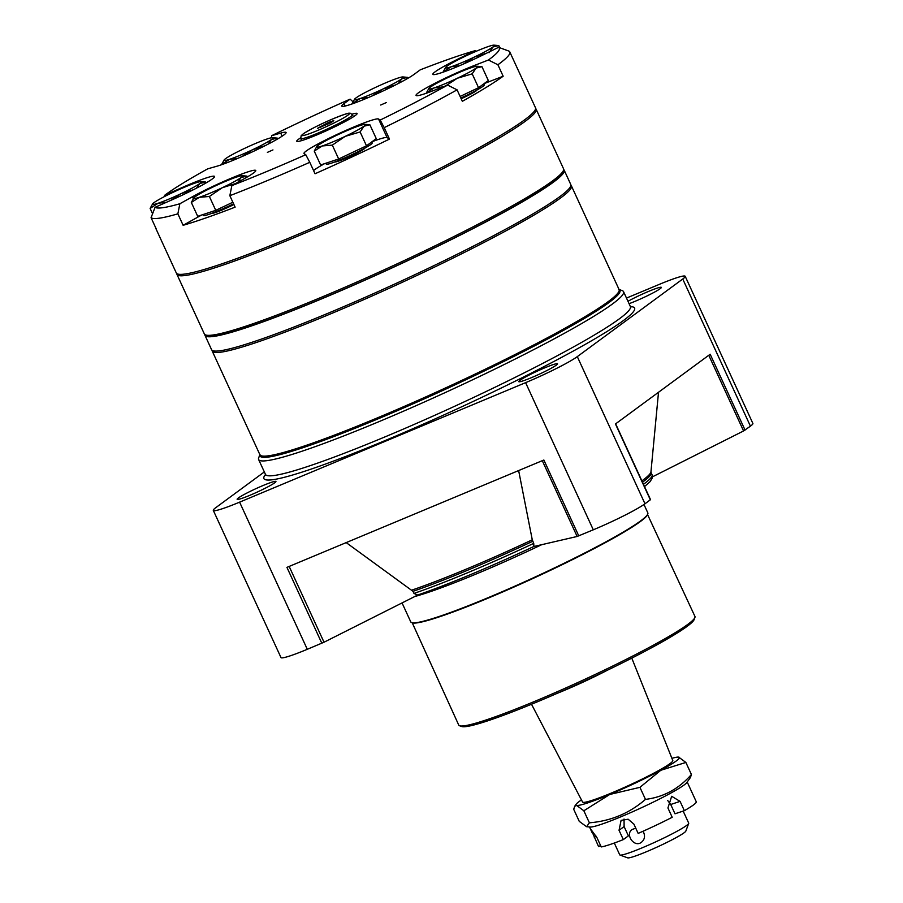 <?xml version="1.0" encoding="UTF-8"?>
<svg xmlns="http://www.w3.org/2000/svg" width="903" height="903" viewBox="0 0 903 903"><rect width="100%" height="100%" fill="white"/><g stroke="black" fill="none" stroke-linecap="round" stroke-linejoin="round"><path stroke-width="1.35" d="M533.729 543.369L533.887 546.484C488.207 567.795 449.457 583.981 417.637 595.054L413.958 593.406A150.237 12.834 -24.7 0 0 533.729 543.369L532.273 539.802L518.638 470.553M533.842 546.507L577.141 536.472L593.294 529.813A44.281 3.781 -24.7 0 0 644.99 503.784L650.521 499.641L615.643 423.823M346.188 542.601L412.998 591.318A150.237 12.834 -24.7 0 0 532.77 541.269M652.497 476.818L743.575 430.957L750.427 426.171A44.281 3.781 -24.7 0 0 752.876 423.439L685.196 276.295A44.281 3.781 -24.7 0 0 658.897 284.547L626.49 298.08M264.331 471.93L215.761 507.678A44.281 3.781 -24.7 0 0 213.3 510.398L280.98 657.553A44.281 3.781 -24.7 0 0 307.291 649.302L324.019 642.225L417.829 594.987M213.3 510.398A44.281 3.781 -24.7 0 0 239.6 502.147L525.602 382.658A44.281 3.781 -24.7 0 0 577.299 356.629L682.747 279.016A44.281 3.781 -24.7 0 0 685.196 276.295M544.859 367.792A21.345 1.829 -24.7 0 0 518.751 381.653A21.345 1.829 -24.7 0 0 538.899 374.384A21.345 1.829 -24.7 0 0 557.535 363.807A21.345 1.829 -24.7 0 0 544.859 367.792M263.258 485.442A21.345 1.829 -24.7 0 0 237.15 499.303A21.345 1.829 -24.7 0 0 257.299 492.045A21.345 1.829 -24.7 0 0 275.934 481.468A21.345 1.829 -24.7 0 0 263.258 485.442M629.075 303.679A21.345 1.829 -24.7 0 0 650.262 294.333A21.345 1.829 -24.7 0 0 661.357 287.391A21.345 1.829 -24.7 0 0 648.67 291.364A21.345 1.829 -24.7 0 0 627.969 301.297M650.341 499.833L615.451 423.97L710.176 354.247L745.065 430.11M321.818 643.229L286.928 567.366L543.866 460.022L578.755 535.885M413.958 593.406L412.998 591.318M402.049 602.933L410.786 621.93A130.461 11.141 -24.7 0 0 411.621 622.596A130.461 11.141 -24.7 0 0 533.966 577.536A130.461 11.141 -24.7 0 0 647.801 513.965A130.461 11.141 -24.7 0 0 647.835 512.893L643.974 504.495M412.242 622.822A129.987 11.107 -24.7 0 0 534.147 577.931A129.987 11.107 -24.7 0 0 647.575 514.586L694.949 616.444A129.987 11.107 -24.7 0 1 694.904 617.505A129.987 11.107 -24.7 0 1 581.487 680.851A129.987 11.107 -24.7 0 1 459.582 725.752A129.987 11.107 -24.7 0 1 458.747 725.086L412.242 622.822M459.582 725.752L461.67 726.509A128.407 10.971 -24.7 0 0 582.085 682.16A128.407 10.971 -24.7 0 0 694.136 619.593L694.904 617.505M212.115 350.319A197.678 16.886 -24.7 0 0 212.25 351.12A197.678 16.886 -24.7 0 0 398.889 283.858A197.678 16.886 -24.7 0 0 571.43 185.916A197.678 16.886 -24.7 0 0 570.899 185.296M259.872 454.672L258.676 457.877A200.838 17.157 -24.7 0 0 258.619 459.525A200.838 17.157 -24.7 0 0 448.249 391.18A200.838 17.157 -24.7 0 0 623.544 291.669A200.838 17.157 -24.7 0 0 622.257 290.642L619.052 289.468M635.757 828.175L632.134 829.496C624.729 834.316 634.29 848.143 641.514 842.228C644.437 839.756 645.205 836.63 643.816 832.859L642.88 831.324M614.311 843.03L619.74 854.848A37.949 3.24 -24.7 0 0 619.989 855.039A37.949 3.24 -24.7 0 0 650.295 844.316A37.949 3.24 -24.7 0 0 686.596 825.466A37.949 3.24 -24.7 0 0 688.696 823.446A37.949 3.24 -24.7 0 0 688.707 823.13L683.165 811.086M680.083 801.379L684.361 810.691L674.992 813.795L670.715 804.494L680.083 801.379L671.674 796.288L667.927 807.971L672.204 817.271A53.762 4.594 -24.7 0 1 638.161 833.401L633.883 824.1L628.138 819.213L621.095 820.353L619.04 830.297L623.318 839.598L628.386 835.873L624.108 826.561L624.041 819.044M667.656 800.453L670.715 804.494M586.589 826.708L590.19 827.013A53.762 4.594 -24.7 0 0 634.188 811.052A53.762 4.594 -24.7 0 0 684.079 785.012A53.762 4.594 -24.7 0 0 686.799 782.574L690.434 777.517L691.416 774.492L685.874 762.448L660.782 770.293L639.934 787.337L609.773 794.459L583.846 810.77L576.667 805.442L574.692 806.277L573.71 809.302L579.252 821.358L586.589 826.708L589.388 822.814L583.846 810.77M684.361 810.691A53.762 4.594 -24.7 0 0 693.301 805.058A53.762 4.594 -24.7 0 0 696.315 801.887L687.206 782.021M600.597 845.569L598.542 846.54L591.251 829.868L596.951 837.623L601.229 846.935A53.762 4.594 -24.7 0 0 623.318 839.598M581.464 799.934A56.934 4.865 -24.7 0 0 576.227 804.144A56.934 4.865 -24.7 0 0 576.667 805.442A56.934 4.865 -24.7 0 0 609.773 794.459A56.934 4.865 -24.7 0 0 660.782 770.293A56.934 4.865 -24.7 0 0 678.684 757.109L685.874 762.448M639.934 787.337L645.464 799.392C663.524 797.157 678.842 788.861 691.416 774.492M645.464 799.392C629.504 813.264 610.812 821.075 589.388 822.814M556.756 693.527A55.354 4.729 -24.7 0 0 607.2 670.319M531.506 704.25L582.57 802.045A49.654 4.244 -24.7 0 0 620.711 789.053A49.654 4.244 -24.7 0 0 670.037 763.577A49.654 4.244 -24.7 0 0 672.791 760.54L631.784 658.129M619.989 855.039L627.664 857.85A32.136 2.743 -24.7 0 0 653.32 848.775A32.136 2.743 -24.7 0 0 684.056 832.803A32.136 2.743 -24.7 0 0 685.828 831.099L688.696 823.446M678.684 757.109A56.934 4.865 -24.7 0 0 678.525 757.098A56.934 4.865 -24.7 0 0 671.911 758.328M204.868 334.573A197.678 16.886 -24.7 0 0 205.004 335.374L211.584 349.698A197.678 16.886 -24.7 0 0 363.085 298.238A197.678 16.886 -24.7 0 0 559.815 196.64A197.678 16.886 -24.7 0 0 570.764 184.494L564.183 170.17A197.678 16.886 -24.7 0 0 563.664 169.55M205.004 335.374A197.678 16.886 -24.7 0 0 356.493 283.926A197.678 16.886 -24.7 0 0 553.223 182.316A197.678 16.886 -24.7 0 0 564.183 170.17M176.819 273.598A197.678 16.886 -24.7 0 0 176.954 274.399A197.678 16.886 -24.7 0 0 328.455 222.939A197.678 16.886 -24.7 0 0 525.185 121.341A197.678 16.886 -24.7 0 0 536.134 109.195A197.678 16.886 -24.7 0 0 535.614 108.563M176.954 274.399L204.349 333.952A197.678 16.886 -24.7 0 0 205.613 334.957A197.678 16.886 -24.7 0 0 363.48 279.117A197.678 16.886 -24.7 0 0 552.568 180.893A197.678 16.886 -24.7 0 0 563.472 170.362A197.678 16.886 -24.7 0 0 563.528 168.748L536.134 109.195M205.613 334.957L207.701 335.724A196.098 16.751 -24.7 0 0 364.304 280.325A196.098 16.751 -24.7 0 0 551.88 182.88A196.098 16.751 -24.7 0 0 562.693 172.439L563.472 170.362M386.281 102.581L380.705 105.03L386.281 102.581M272.954 149.921L267.39 152.37L272.954 149.921M458.747 59.44L458.464 58.842L475.046 50.715A189.765 16.209 -24.7 0 0 420.256 69.836L414.217 74.283A41.12 3.51 155.3 0 1 373.3 95.413A41.12 3.51 155.3 0 1 341.786 106.125A41.12 3.51 155.3 0 1 344.066 103.597L350.104 99.149A189.765 16.209 -24.7 0 0 271.668 135.687L271.532 137.764M475.046 50.715L476.4 51.2M497.903 64.768A197.678 16.886 -24.7 0 0 498.84 64.079A197.678 16.886 -24.7 0 0 509.8 51.934A197.678 16.886 -24.7 0 0 508.84 51.053L498.569 47.317A189.765 16.209 -24.7 0 1 488.444 60.004L497.903 64.768L503.163 76.224L484.098 83.629M350.104 99.149L352.949 101.723M300.53 137.899A33.208 2.833 -24.7 0 0 296.748 141.263A33.208 2.833 -24.7 0 0 322.202 132.617A33.208 2.833 -24.7 0 0 355.251 115.539A33.208 2.833 -24.7 0 0 357.091 113.507A33.208 2.833 -24.7 0 0 352.08 114.184M201.572 215.049A41.12 3.51 -24.7 0 0 200.974 215.377L183.128 225.298A197.678 16.886 -24.7 0 0 235.119 207.148L229.847 195.691A197.678 16.886 -24.7 0 0 309.774 162.303L315.045 173.748A197.678 16.886 -24.7 0 0 389.475 139.085L387.105 137.617L378.538 119.004A41.12 3.51 -24.7 0 0 338.806 133.633A41.12 3.51 -24.7 0 0 303.972 153.521A41.12 3.51 -24.7 0 0 304.119 153.668L305.778 154.706A189.765 16.209 -24.7 0 1 231.845 185.6L244.397 178.625A41.12 3.51 -24.7 0 0 255.763 170.509A41.12 3.51 -24.7 0 0 232.319 177.767A41.12 3.51 -24.7 0 0 192.418 196.764L179.855 203.751A189.765 16.209 -24.7 0 1 155.068 207.318L172.394 199.653A41.12 3.51 -24.7 0 0 214.553 176.457A41.12 3.51 -24.7 0 0 182 187.61L164.673 195.285A189.765 16.209 -24.7 0 1 207.701 168.838L216.754 166.265A41.12 3.51 -24.7 0 0 259.488 148.476A41.12 3.51 -24.7 0 0 286.082 132.504A41.12 3.51 -24.7 0 0 280.709 133.102L271.668 135.687M378.538 119.004L380.208 120.043A189.765 16.209 -24.7 0 0 447.617 85.085L432.988 90.774A41.12 3.51 -24.7 0 1 416.046 95.413A41.12 3.51 -24.7 0 1 434.941 83.29A41.12 3.51 -24.7 0 1 473.815 65.693L488.444 60.004M458.464 58.842A41.12 3.51 -24.7 0 0 432.876 74.328A41.12 3.51 -24.7 0 0 481.988 55.444L498.569 47.317M155.745 227.883A197.678 16.886 -24.7 0 0 155.892 228.594L176.299 272.966A197.678 16.886 -24.7 0 0 327.789 221.517A197.678 16.886 -24.7 0 0 524.519 119.907A197.678 16.886 -24.7 0 0 535.479 107.762L509.8 51.934M389.475 139.085L384.204 127.628A197.678 16.886 -24.7 0 0 457.076 89.848L462.347 101.305A197.678 16.886 -24.7 0 0 503.163 76.224M183.128 225.298L177.868 213.842L179.855 203.751M155.892 228.594A197.678 16.886 -24.7 0 0 156.332 229.159L151.072 217.702A197.678 16.886 -24.7 0 0 177.868 213.842M164.109 196.764L164.673 195.285M155.068 207.318L151.072 217.702M231.845 185.6L229.847 195.691M309.774 162.303L305.778 154.706M387.105 137.617A41.12 3.51 -24.7 0 0 372.002 141.748M324.493 163.691A41.12 3.51 -24.7 0 0 313.578 170.577M380.208 120.043L384.204 127.628M457.076 89.848L447.617 85.085M212.07 213.232A16.446 1.4 -24.7 0 0 233.9 204.507M334.99 161.874A16.446 1.4 -24.7 0 0 347.903 157.382A16.446 1.4 -24.7 0 0 363.92 149.085A16.446 1.4 -24.7 0 0 364.846 148.137M461.162 98.743A16.446 1.4 -24.7 0 0 475.983 90.977A16.446 1.4 -24.7 0 0 476.908 90.04M328.478 122.402L317.416 128.395L330.916 122.752L333.783 120.641L328.478 122.402L329.042 123.643M320.757 127.289L320.294 126.273M354.586 99.161L352.057 103.721L360.083 98.551A26.887 2.291 155.3 0 1 354.586 99.161A26.887 2.291 155.3 0 1 355.94 97.953A26.887 2.291 155.3 0 1 374.734 87.772A26.887 2.291 155.3 0 1 397.67 78.189A26.887 2.291 155.3 0 1 402.885 76.947A26.887 2.291 155.3 0 1 401.812 78.787L398.381 83.482M372.329 95.842L383.019 88.968L395.412 84.995M368.266 97.592L360.083 98.551A26.887 2.291 155.3 0 0 383.019 88.968A26.887 2.291 155.3 0 0 401.812 78.787L407.693 77.365L408.077 78.189M407.693 77.365L402.885 76.947M224.17 159.91L221.653 164.459L229.678 159.289A26.887 2.291 155.3 0 1 224.17 159.91A26.887 2.291 155.3 0 1 225.536 158.691A26.887 2.291 155.3 0 1 244.318 148.51A26.887 2.291 155.3 0 1 267.254 138.927A26.887 2.291 155.3 0 1 272.48 137.696A26.887 2.291 155.3 0 1 271.397 139.525L267.965 144.22M241.925 156.58L252.614 149.706L264.997 145.744M237.861 158.341L229.678 159.289A26.887 2.291 155.3 0 0 252.614 149.706A26.887 2.291 155.3 0 0 271.397 139.525L277.277 138.114L277.661 138.938M277.277 138.114L272.48 137.696M152.641 203.864L150.124 208.412L158.149 203.243A26.887 2.291 155.3 0 1 152.641 203.864A26.887 2.291 155.3 0 1 153.995 202.644A26.887 2.291 155.3 0 1 172.789 192.463A26.887 2.291 155.3 0 1 195.725 182.88A26.887 2.291 155.3 0 1 200.94 181.638A26.887 2.291 155.3 0 1 199.868 183.478L196.436 188.174M170.374 200.545L181.074 193.66L193.468 189.698M166.434 202.295L158.149 203.243A26.887 2.291 155.3 0 0 181.074 193.66A26.887 2.291 155.3 0 0 199.868 183.478L205.749 182.056L206.132 182.891M205.749 182.056L200.94 181.638M150.124 208.412L152.584 213.774M193.852 197.915L191.323 202.464L199.36 197.305A26.887 2.291 155.3 0 1 193.852 197.915A26.887 2.291 155.3 0 1 195.206 196.707A26.887 2.291 155.3 0 1 214 186.526A26.887 2.291 155.3 0 1 236.936 176.943A26.887 2.291 155.3 0 1 242.151 175.701A26.887 2.291 155.3 0 1 241.078 177.541L237.196 183.309M247.343 176.943L246.959 176.119L241.078 177.541A26.887 2.291 155.3 0 1 222.285 187.722A26.887 2.291 155.3 0 1 199.36 197.305L209.383 196.482L222.285 187.722L235.412 183.614M209.383 196.482L215.761 210.343L232.861 202.238M246.959 176.119L242.151 175.701M202.927 214.598L203.322 215.445A25.307 2.156 -24.7 0 0 233.584 203.807M191.323 202.464L197.701 216.325L215.761 210.343M316.772 146.568L314.244 151.117L322.281 145.947A26.887 2.291 155.3 0 1 316.772 146.568A26.887 2.291 155.3 0 1 318.127 145.349A26.887 2.291 155.3 0 1 336.921 135.168A26.887 2.291 155.3 0 1 359.857 125.585A26.887 2.291 155.3 0 1 365.072 124.343A26.887 2.291 155.3 0 1 363.999 126.183L360.116 131.951L366.494 145.812L376.258 138.622L369.88 124.761L363.999 126.183A26.887 2.291 155.3 0 1 345.206 136.364L360.116 131.951M332.304 145.123L345.206 136.364A26.887 2.291 155.3 0 1 322.281 145.947L332.304 145.123L338.681 158.984L366.494 145.812M369.88 124.761L365.072 124.343M325.848 163.24L326.243 164.086A25.307 2.156 -24.7 0 0 345.635 157.506A25.307 2.156 -24.7 0 0 370.817 144.491A25.307 2.156 -24.7 0 0 372.217 142.945L371.754 141.929M314.244 151.117L320.621 164.967L338.681 158.984M428.835 88.46L426.318 93.009L434.343 87.839A26.887 2.291 155.3 0 1 428.835 88.46A26.887 2.291 155.3 0 1 430.2 87.241A26.887 2.291 155.3 0 1 448.994 77.06A26.887 2.291 155.3 0 1 471.919 67.477A26.887 2.291 155.3 0 1 477.145 66.246A26.887 2.291 155.3 0 1 476.073 68.086L472.19 73.843L478.556 87.704L488.32 80.525L481.954 66.664L476.073 68.086A26.887 2.291 155.3 0 1 457.279 78.268L472.19 73.843M445.789 85.808L457.279 78.268A26.887 2.291 155.3 0 1 434.343 87.839L442.933 86.914M460.112 96.452L478.556 87.704M481.954 66.664L477.145 66.246M460.823 98.009A25.307 2.156 -24.7 0 0 482.879 86.395A25.307 2.156 -24.7 0 0 484.29 84.837L483.827 83.832M445.664 67.364L443.147 71.913L451.173 66.754A26.887 2.291 155.3 0 1 445.664 67.364A26.887 2.291 155.3 0 1 447.03 66.156A26.887 2.291 155.3 0 1 465.824 55.975A26.887 2.291 155.3 0 1 488.749 46.392A26.887 2.291 155.3 0 1 493.975 45.15A26.887 2.291 155.3 0 1 492.903 46.99L489.02 52.758M463.42 64.045L474.109 57.171L486.615 53.175M459.356 65.795L451.173 66.754A26.887 2.291 155.3 0 0 474.109 57.171A26.887 2.291 155.3 0 0 492.903 46.99L498.783 45.568L499.788 47.757M498.783 45.568L493.975 45.15M542.285 460.677L577.141 536.472M411.971 590.065A150.654 12.868 -24.7 0 0 532.273 539.802M708.765 355.274L743.575 430.957M418.01 594.896A147.065 12.563 -24.7 0 0 533.786 546.518M239.6 502.147L307.291 649.302M682.747 279.016L750.427 426.171M577.299 356.629L644.99 503.784M525.602 382.658L593.294 529.813M289.163 566.429L324.019 642.225M265.516 474.493A203.999 17.417 -24.7 0 0 456.512 409.183A203.999 17.417 -24.7 0 0 630.441 306.648M414.748 596.533A130.461 11.141 -24.7 0 0 541.698 544.69M212.25 351.12L259.906 454.74A197.678 16.886 -24.7 0 0 446.545 387.477A197.678 16.886 -24.7 0 0 619.086 289.536L618.702 289.344M260.008 454.322L259.906 454.74A198.141 16.92 -24.7 0 0 447.03 388.527A198.141 16.92 -24.7 0 0 619.063 289.502L571.43 185.916M258.619 459.525L265.471 474.402A200.838 17.157 -24.7 0 0 455.101 406.068A200.838 17.157 -24.7 0 0 630.396 306.557L630.926 307.189M643.467 484.313A150.237 12.834 -24.7 0 0 652.101 474.865L652.327 477.969L650.07 481.671L644.516 486.593M642.507 482.225A150.237 12.834 -24.7 0 0 651.142 472.766L652.101 474.865M641.886 480.87A150.654 12.868 -24.7 0 0 650.961 471.817L658.513 392.274M596.285 836.28L594.264 837.239M624.108 826.561L619.04 830.297M282.131 136.195L280.709 133.102M182.259 188.174L182 187.61M193.298 198.683L192.418 196.764M474.301 66.754L473.815 65.693M345.183 106.035L344.066 103.597M352.452 114.771L350.364 113.247C348.411 113.868 353.062 110.55 330.272 119.975C320.836 124.027 312.19 128.395 304.334 133.08L301.184 135.619L300.733 138.554A28.467 2.427 -24.7 0 0 322.54 131.149A28.467 2.427 -24.7 0 0 350.872 116.521A28.467 2.427 -24.7 0 0 352.452 114.771L353.389 116.814M347.858 115.223A26.097 2.224 -24.7 0 0 321.581 123.937A26.097 2.224 -24.7 0 0 307.37 134.4A26.097 2.224 -24.7 0 0 347.858 115.223M233.742 204.168A15.814 1.354 155.3 0 1 213.695 212.611M363.322 148.972A15.814 1.354 155.3 0 1 363.243 149.018A15.814 1.354 155.3 0 1 350.217 155.937A15.814 1.354 155.3 0 1 336.616 161.253M475.384 90.864A15.814 1.354 155.3 0 1 475.317 90.921A15.814 1.354 155.3 0 1 461.015 98.416M623.544 291.669L630.396 306.557M265.471 474.402L265.606 475.215M651.142 472.766L650.961 471.817M589.501 826.956L592.165 832.747M576.227 804.144L574.692 806.277M300.733 138.554L301.67 140.597"/></g></svg>
